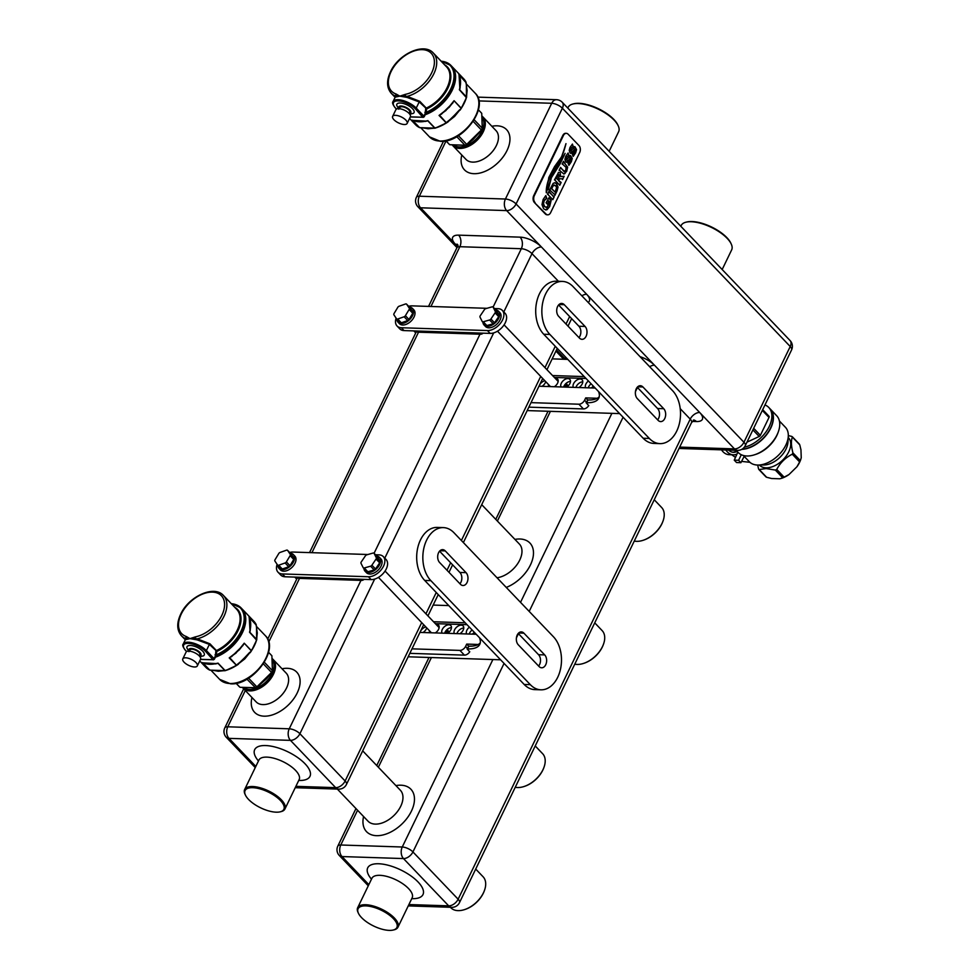 <?xml version="1.0" encoding="UTF-8"?>
<svg xmlns="http://www.w3.org/2000/svg" width="979" height="979" viewBox="0 0 979 979"><rect width="100%" height="100%" fill="white"/><g stroke="black" fill="none" stroke-linecap="round" stroke-linejoin="round"><path stroke-width="1.47" d="M243.869 687.76A19.959 12.323 -43.7 0 0 272.358 673.809A19.959 12.323 -43.7 0 0 272.456 660.005M272.309 658.708A20.792 12.837 136.3 0 1 273.092 659.43A20.792 12.837 136.3 0 1 273.435 674.298A20.792 12.837 136.3 0 1 258.407 688.935A20.792 12.837 136.3 0 1 243.037 688.164A20.792 12.837 136.3 0 1 242.535 687.601M245.411 795.058L244.995 794.189A22.37 9.105 25.8 0 1 244.652 789.515A22.37 9.105 25.8 0 1 252.631 786.529A22.37 9.105 25.8 0 1 281.34 799.794A22.37 9.105 25.8 0 1 284.938 808.984A22.37 9.105 25.8 0 1 281.059 811.628L280.129 811.848A21.538 8.774 -154.2 0 0 280.386 800.455A21.538 8.774 -154.2 0 0 255.849 787.985A21.538 8.774 -154.2 0 0 245.411 795.058A21.538 8.774 -154.2 0 0 248.544 799.415A21.538 8.774 -154.2 0 0 280.129 811.848M358.424 913.272L358.02 912.391A22.37 9.105 25.8 0 1 357.678 907.717A22.37 9.105 25.8 0 1 373.342 906.028A22.37 9.105 25.8 0 1 394.353 917.996A22.37 9.105 25.8 0 1 397.963 927.186A22.37 9.105 25.8 0 1 394.084 929.83L393.142 930.05A21.538 8.774 -154.2 0 0 393.411 918.657A21.538 8.774 -154.2 0 0 368.875 906.187A21.538 8.774 -154.2 0 0 358.424 913.272A21.538 8.774 -154.2 0 0 361.569 917.617A21.538 8.774 -154.2 0 0 393.142 930.05M634.27 541.069A22.37 13.816 -43.7 0 0 642.934 540.359A22.37 13.816 -43.7 0 0 661.988 523.484A22.37 13.816 -43.7 0 0 662.967 521.195A22.37 13.816 -43.7 0 0 661.62 507.477L654.241 499.755M662.856 521.464A21.538 13.302 136.3 0 1 662.759 521.734A21.538 13.302 136.3 0 1 661.828 523.936A21.538 13.302 136.3 0 1 643.472 540.175A21.538 13.302 136.3 0 1 643.203 540.261M547.432 214.793A4.993 3.353 -88.1 0 1 547.126 214.805A4.993 3.353 -88.1 0 1 545.303 213.924L534.448 202.58A4.993 3.353 -88.1 0 1 533.726 195.629L562.815 135.457A4.993 3.353 -88.1 0 1 565.691 133.303A4.993 3.353 -88.1 0 1 565.997 133.328M535.072 202.592A4.993 3.353 -88.1 0 1 534.338 195.653L563.439 135.469A4.993 3.353 -88.1 0 1 566.303 133.328A4.993 3.353 -88.1 0 1 568.126 134.209L578.981 145.553A4.993 3.353 -88.1 0 1 579.703 152.491L550.614 212.676A4.993 3.353 -88.1 0 1 547.738 214.829A4.993 3.353 -88.1 0 1 545.915 213.948L534.448 202.58M573.339 146.201L570.99 148.404L570.684 151.072L574.857 146.654L576.558 149.542L575.64 152.822L573.192 156.42L572.299 154.266L574.673 151.843L575.04 149.089L571.675 153.165L569.998 152.859L569.215 150.362L570.023 147.413L572.434 144.072L573.058 146.214M573.192 146.299L570.745 148.404L570.439 151.06L571.185 151.047M574.073 146.887L574.832 146.654M575.04 149.089L570.573 153.336M571.43 153.165L570.818 153.336M569.019 155.123L566.67 157.325L566.364 159.993L570.549 155.575L572.238 158.463L571.32 161.743L568.872 165.341L567.991 163.187L570.365 160.764L570.72 158.011L567.367 162.086L565.678 161.78L564.907 159.283L565.715 156.334L568.114 152.993L568.75 155.135M568.872 155.22L566.425 157.325L566.119 159.993L566.865 159.969M569.754 155.808L570.524 155.575M570.72 158.011L566.266 162.257M567.122 162.086L566.511 162.257M554.603 194.491L549.623 189.963L553.221 183.281L555.142 182.755L556.586 183.722L558.042 187.05L557.112 190.795L554.86 195.445L554.603 194.491M550.32 190.012L549.513 190.097M554.677 182.681L556.341 183.709L557.797 187.05L554.775 195.115M548.791 177.48L554.567 166.589L560.686 158.072C562.35 155.82 564.124 151.011 565.984 143.632L561.163 158.72L549.782 176.673C547.298 183.538 546.221 188.898 546.563 192.753L548.791 177.48M550.785 177.505L565.116 153.348L560.061 163.958L551.41 177.676L548.216 189.816L550.785 177.505M548.766 200.903L547.567 204.33L546.074 202.775L548.938 197.77L551.201 200.132L549.66 206.557L547.102 209.641L545.805 209.934L543.626 208.796L541.999 204.587L543.125 199.496L545.805 195.592L546.796 198.321L544.189 200.671L543.529 203.767L544.667 206.642L546.833 207.254L549.317 203.497L549.635 201.809L548.766 200.903L547.396 204.158M549.035 198.419L550.785 200.242M546.343 198.284L543.945 200.658L543.284 203.754L544.422 206.642L546.588 207.242M545.976 207.377L546.833 207.254M549.207 192.312L554.187 196.828L552.829 199.643L547.591 194.16L548.95 191.358L553.698 196.914M548.289 194.209L547.481 194.295M558.776 180.65L561.151 182.437L559.792 185.251L554.555 179.769L558.581 172.414L560.208 172.818L560.637 176.624L564.149 176.22L562.546 179.561L562.387 178.827L559.694 178.753L558.532 180.638L560.441 182.522M555.252 179.818L554.444 179.903M558.581 172.414L560.208 172.818L560.637 176.624M562.387 178.827L559.45 178.741L558.532 180.638M563.769 162.208L567.661 167.128L566.694 171.301L563.831 173.968L559.193 170.175L560.551 167.372L564.051 171.545L565.752 170.187L566.07 167.385L562.227 163.897L563.512 161.254L567.416 167.115L566.449 171.301L564.797 173.675L563.586 173.956M564.797 173.675L563.831 173.968M559.89 170.224L559.082 170.309M560.637 167.996L564.638 171.545M562.925 163.934L562.117 164.019M482.145 116.232A20.792 12.837 136.3 0 1 482.916 116.942A20.792 12.837 136.3 0 1 483.259 131.81A20.792 12.837 136.3 0 1 468.243 146.458A20.792 12.837 136.3 0 1 452.861 145.687A20.792 12.837 136.3 0 1 452.371 145.112M453.705 145.271A19.959 12.323 -43.7 0 0 482.194 131.321A19.959 12.323 -43.7 0 0 482.292 117.529M722.172 269.531L731.668 249.865A28.024 11.405 -154.2 0 0 731.24 244.016A28.024 11.405 -154.2 0 0 727.152 238.35A28.024 11.405 -154.2 0 0 686.071 222.172A28.024 11.405 -154.2 0 0 681.2 225.476L680.821 226.284M686.071 222.172L687.001 221.952A27.192 11.075 25.8 0 1 726.871 237.64A27.192 11.075 25.8 0 1 730.836 243.135L731.24 244.016M609.146 151.329L618.655 131.663A28.024 11.405 -154.2 0 0 618.214 125.814A28.024 11.405 -154.2 0 0 614.139 120.148A28.024 11.405 -154.2 0 0 573.045 103.97A28.024 11.405 -154.2 0 0 568.187 107.274L567.796 108.082M573.045 103.97L573.975 103.75A27.192 11.075 25.8 0 1 613.845 119.438A27.192 11.075 25.8 0 1 617.81 124.933L618.214 125.814M561.163 158.72L549.537 176.673C547.053 183.538 545.976 188.898 546.319 192.741M565.421 145.761L560.918 158.708M564.161 155.465L551.165 177.676L548.228 188.029M550.957 200.132L549.415 206.545L545.682 209.934M545.646 195.812L546.502 198.345M554.187 196.828L552.743 199.3M548.84 191.48L548.962 192.3M555.044 192.104L551.715 188.604L553.38 185.472L555.656 185.655L556.586 187.613L555.044 192.104L551.471 188.604L553.135 185.459L554.298 184.97M564.149 176.22L562.448 179.23M558.336 172.402L559.951 172.806M560.894 182.424L559.707 184.909M557.773 175.547L558.679 174.592L559.584 175.743L557.822 179.659L556.39 178.411L557.773 175.547L559.29 174.776M557.822 179.659L556.39 178.411M556.635 178.411L558.018 175.559M563.635 161.388L563.525 162.196M570.304 155.563L571.993 158.451L568.762 165.206M570.476 157.998L569.839 158.096L570.476 157.998M568.126 153.189L568.775 155.11M574.612 146.642L576.301 149.53L573.07 156.285M574.795 149.077L574.147 149.175L574.795 149.077M572.434 144.268L573.082 146.189M574.759 664.166A22.37 13.816 -43.7 0 0 583.423 663.456A22.37 13.816 -43.7 0 0 602.477 646.581A22.37 13.816 -43.7 0 0 603.456 644.292A22.37 13.816 -43.7 0 0 602.109 630.574L594.73 622.852M603.345 644.574A21.538 13.302 136.3 0 1 603.26 644.831A21.538 13.302 136.3 0 1 602.318 647.033A21.538 13.302 136.3 0 1 583.961 663.272A21.538 13.302 136.3 0 1 583.692 663.358M515.248 787.263A22.37 13.816 -43.7 0 0 523.912 786.553A22.37 13.816 -43.7 0 0 542.978 769.678A22.37 13.816 -43.7 0 0 543.945 767.401A22.37 13.816 -43.7 0 0 542.599 753.671L535.219 745.949M543.847 767.671A21.538 13.302 136.3 0 1 543.749 767.94A21.538 13.302 136.3 0 1 542.807 770.13A21.538 13.302 136.3 0 1 524.463 786.382A21.538 13.302 136.3 0 1 524.193 786.467M450.364 907.276L450.756 907.692A22.37 13.816 -43.7 0 0 464.401 909.65A22.37 13.816 -43.7 0 0 483.467 892.775A22.37 13.816 -43.7 0 0 484.434 890.498A22.37 13.816 -43.7 0 0 483.1 876.78L475.708 869.058M484.336 890.768A21.538 13.302 136.3 0 1 484.238 891.037A21.538 13.302 136.3 0 1 483.296 893.227A21.538 13.302 136.3 0 1 464.952 909.479A21.538 13.302 136.3 0 1 464.682 909.564M409.246 309.291A1.664 1.028 -43.7 0 0 409.283 308.189L406.628 304.2A1.664 1.028 -43.7 0 0 406.554 304.114A1.664 1.028 -43.7 0 0 405.49 303.992L399.077 306.243A1.664 1.028 -43.7 0 0 397.804 307.308L394.047 313.549A1.664 1.028 -43.7 0 0 393.913 314.834L396.568 318.811A1.664 1.028 -43.7 0 0 396.63 318.897A1.664 1.028 -43.7 0 0 397.694 319.032L404.119 316.768A1.664 1.028 -43.7 0 0 405.392 315.703L409.149 309.462A1.664 1.028 -43.7 0 0 409.246 309.291M396.715 318.97L400.178 322.593A1.664 1.028 -43.7 0 0 400.252 322.678A1.664 1.028 -43.7 0 0 401.317 322.813L407.729 320.549A1.664 1.028 -43.7 0 0 409.002 319.497L412.759 313.256A1.664 1.028 -43.7 0 0 412.857 313.072A1.664 1.028 -43.7 0 0 412.905 311.971L410.25 307.993A1.664 1.028 -43.7 0 0 410.177 307.895A1.664 1.028 -43.7 0 0 410.091 307.822M495.239 312.582A1.664 1.028 -43.7 0 0 495.325 311.542L493.147 307.186A1.664 1.028 -43.7 0 0 493.037 307.027A1.664 1.028 -43.7 0 0 492.082 306.868L485.731 308.642A1.664 1.028 -43.7 0 0 484.421 309.633L480.261 315.776A1.664 1.028 -43.7 0 0 480.004 317.086L482.194 321.455A1.664 1.028 -43.7 0 0 482.304 321.614A1.664 1.028 -43.7 0 0 483.259 321.773L489.598 319.986A1.664 1.028 -43.7 0 0 490.92 319.007L495.08 312.864A1.664 1.028 -43.7 0 0 495.239 312.582M482.451 321.724L485.804 325.236A1.664 1.028 -43.7 0 0 485.914 325.395A1.664 1.028 -43.7 0 0 486.869 325.554L493.22 323.78A1.664 1.028 -43.7 0 0 494.53 322.789L498.69 316.645A1.664 1.028 -43.7 0 0 498.862 316.364A1.664 1.028 -43.7 0 0 498.947 315.324L496.757 310.967A1.664 1.028 -43.7 0 0 496.647 310.808A1.664 1.028 -43.7 0 0 496.5 310.686M495.815 309.939A9.986 6.168 136.3 0 1 498.495 311.2A9.986 6.168 136.3 0 1 498.666 318.346A9.986 6.168 136.3 0 1 491.446 325.371A9.986 6.168 136.3 0 1 484.067 325.004A9.986 6.168 136.3 0 1 482.928 322.262M484.067 325.004L485.523 326.509A9.986 6.168 -43.7 0 0 492.902 326.876A9.986 6.168 -43.7 0 0 500.11 319.852A9.986 6.168 -43.7 0 0 499.939 312.717L498.495 311.2M409.406 307.1A9.986 6.168 136.3 0 1 412.428 308.397A9.986 6.168 136.3 0 1 412.587 315.532A9.986 6.168 136.3 0 1 405.379 322.556A9.986 6.168 136.3 0 1 398 322.189A9.986 6.168 136.3 0 1 396.838 319.117M398 322.189L399.444 323.706A9.986 6.168 -43.7 0 0 406.823 324.073A9.986 6.168 -43.7 0 0 414.031 317.049A9.986 6.168 -43.7 0 0 413.872 309.902L412.428 308.397M494.493 308.556L498.017 308.666A13.302 8.211 136.3 0 1 502.349 310.416A13.302 8.211 136.3 0 1 502.57 319.937A13.302 8.211 136.3 0 1 487.444 330.559L401.366 327.745A13.302 8.211 136.3 0 1 397.046 325.995A13.302 8.211 136.3 0 1 396.128 318.163M502.349 310.416L505.066 313.256A13.302 8.211 136.3 0 1 505.274 322.776A13.302 8.211 136.3 0 1 490.149 333.398L404.082 330.584A13.302 8.211 136.3 0 1 399.75 328.834L397.046 325.995M408.647 306.305A13.302 8.211 136.3 0 1 411.951 305.864L486.93 308.312M483.136 333.166A3.329 2.056 136.3 0 1 480.616 334.218L417.898 332.175A3.329 2.056 136.3 0 1 416.821 331.734L416.099 330.975M588.416 380.978A5.825 3.598 -43.7 0 0 585.895 384.037A5.825 3.598 -43.7 0 0 585.662 387.757M591.12 383.805A5.825 3.598 -43.7 0 0 588.612 386.876A5.825 3.598 -43.7 0 0 588.232 387.831M578.895 387.537A5.825 3.598 -43.7 0 0 582.211 383.915A5.825 3.598 -43.7 0 0 582.113 379.754A5.825 3.598 -43.7 0 0 577.806 379.534A5.825 3.598 -43.7 0 0 573.596 383.633A5.825 3.598 -43.7 0 0 573.364 387.354M582.786 381.822A5.825 3.598 -43.7 0 0 576.313 386.472A5.825 3.598 -43.7 0 0 575.933 387.439M566.596 387.133A5.825 3.598 -43.7 0 0 569.913 383.511A5.825 3.598 -43.7 0 0 569.815 379.35A5.825 3.598 -43.7 0 0 565.507 379.13A5.825 3.598 -43.7 0 0 561.297 383.23A5.825 3.598 -43.7 0 0 561.065 386.95M570.488 381.418A5.825 3.598 -43.7 0 0 564.014 386.069A5.825 3.598 -43.7 0 0 563.635 387.035M554.31 386.729A5.825 3.598 -43.7 0 0 557.614 383.107A5.825 3.598 -43.7 0 0 557.516 378.946A5.825 3.598 -43.7 0 0 555.081 378.2M542.011 386.326A5.825 3.598 -43.7 0 0 545.315 382.716A5.825 3.598 -43.7 0 0 545.719 381.651M544.85 380.745A5.825 3.598 -43.7 0 0 539.429 385.261A5.825 3.598 -43.7 0 0 539.05 386.228M657.631 419.844A7.073 4.76 91.9 0 0 658.61 418.339A7.073 4.76 91.9 0 0 657.57 408.512L637.243 387.256M658.096 420.334A7.073 4.76 91.9 0 0 660.678 421.594A7.073 4.76 91.9 0 0 664.753 418.547A7.073 4.76 91.9 0 0 663.725 408.708L642.922 386.962A7.073 4.76 91.9 0 0 640.352 385.714A7.073 4.76 91.9 0 0 635.628 390.597A7.073 4.76 91.9 0 0 637.305 398.588L658.096 420.334M578.968 337.584A7.073 4.76 91.9 0 0 579.947 336.078A7.073 4.76 91.9 0 0 578.907 326.24L558.581 304.983M579.433 338.073A7.073 4.76 91.9 0 0 582.015 339.321A7.073 4.76 91.9 0 0 586.091 336.274A7.073 4.76 91.9 0 0 585.063 326.448L564.259 304.689A7.073 4.76 91.9 0 0 561.677 303.441A7.073 4.76 91.9 0 0 556.965 308.324A7.073 4.76 91.9 0 0 558.642 316.315L579.433 338.073M676.734 431.078A29.113 19.592 91.9 0 0 672.487 390.584L573.021 286.566A29.113 19.592 91.9 0 0 562.399 281.414A29.113 19.592 91.9 0 0 542.966 301.532A29.113 19.592 91.9 0 0 549.88 334.439L649.334 438.457A29.113 19.592 91.9 0 0 659.956 443.622A29.113 19.592 91.9 0 0 676.734 431.078M599.27 396.691A34.326 13.975 25.8 0 1 587.877 399.983L586.103 402.712L588.734 405.636M527.179 410.58L619.609 413.603M598.512 391.527A34.326 13.975 25.8 0 1 598.793 398.147A34.326 13.975 25.8 0 1 586.556 402.724L586.103 402.712M562.399 281.414L556.256 281.218A29.113 19.592 91.9 0 0 536.822 301.336A29.113 19.592 91.9 0 0 543.737 334.243L643.191 438.262A29.113 19.592 91.9 0 0 653.813 443.414L659.956 443.622M548.473 384.527A5.825 3.598 -43.7 0 0 548.766 386.546M591.194 387.929A5.825 3.598 -43.7 0 0 593.323 386.105M586.029 378.481L554.359 377.453M587.437 399.97L591.243 399.909M531.022 402.638L578.919 404.205A4.993 3.084 -43.7 0 0 584.585 400.227L585.711 397.902L587.522 399.787M528.844 407.154L583.435 408.928A4.993 3.084 -43.7 0 0 588.795 405.526M567.771 359.379L552.18 358.877M585.711 397.902L597.288 398.269M584.23 376.597L552.548 375.557M538.952 386.228L595.195 388.063M565.446 384.013A9.986 6.168 136.3 0 1 564.54 387.06M566.841 384.257A1.664 1.028 136.3 0 1 567 384.38A1.664 1.028 136.3 0 1 567.11 384.539L567.906 386.142M290.225 555.485A1.664 1.028 -43.7 0 0 290.273 554.383L287.606 550.406A1.664 1.028 -43.7 0 0 287.545 550.32A1.664 1.028 -43.7 0 0 286.48 550.186L280.055 552.45A1.664 1.028 -43.7 0 0 278.782 553.502L275.026 559.743A1.664 1.028 -43.7 0 0 274.891 561.028L277.546 565.005A1.664 1.028 -43.7 0 0 277.62 565.103A1.664 1.028 -43.7 0 0 278.685 565.226L285.097 562.974A1.664 1.028 -43.7 0 0 286.37 561.909L290.127 555.668A1.664 1.028 -43.7 0 0 290.225 555.485M277.706 565.177L281.169 568.799A1.664 1.028 -43.7 0 0 281.23 568.885A1.664 1.028 -43.7 0 0 282.295 569.007L288.719 566.755A1.664 1.028 -43.7 0 0 289.992 565.691L293.749 559.45A1.664 1.028 -43.7 0 0 293.847 559.278A1.664 1.028 -43.7 0 0 293.884 558.165L291.228 554.187A1.664 1.028 -43.7 0 0 291.155 554.102A1.664 1.028 -43.7 0 0 291.069 554.028M376.23 558.776A1.664 1.028 -43.7 0 0 376.315 557.749L374.125 553.38A1.664 1.028 -43.7 0 0 374.015 553.221A1.664 1.028 -43.7 0 0 373.06 553.062L366.709 554.848A1.664 1.028 -43.7 0 0 365.4 555.839L361.239 561.983A1.664 1.028 -43.7 0 0 360.994 563.292L363.172 567.649A1.664 1.028 -43.7 0 0 363.282 567.808A1.664 1.028 -43.7 0 0 364.237 567.967L370.588 566.192A1.664 1.028 -43.7 0 0 371.898 565.201L376.058 559.058A1.664 1.028 -43.7 0 0 376.23 558.776M363.442 567.93L366.795 571.43A1.664 1.028 -43.7 0 0 366.905 571.589A1.664 1.028 -43.7 0 0 367.859 571.76L374.198 569.974A1.664 1.028 -43.7 0 0 375.52 568.983L379.681 562.839A1.664 1.028 -43.7 0 0 379.84 562.558A1.664 1.028 -43.7 0 0 379.925 561.53L377.747 557.161A1.664 1.028 -43.7 0 0 377.637 557.002A1.664 1.028 -43.7 0 0 377.478 556.892M376.805 556.133A9.986 6.168 136.3 0 1 379.485 557.406A9.986 6.168 136.3 0 1 379.644 564.54A9.986 6.168 136.3 0 1 372.436 571.565A9.986 6.168 136.3 0 1 365.057 571.198A9.986 6.168 136.3 0 1 363.907 568.456M365.057 571.198L366.501 572.715A9.986 6.168 -43.7 0 0 373.88 573.082A9.986 6.168 -43.7 0 0 381.088 566.058A9.986 6.168 -43.7 0 0 380.929 558.911L379.485 557.406M290.384 553.294A9.986 6.168 136.3 0 1 293.406 554.591A9.986 6.168 136.3 0 1 293.578 561.726A9.986 6.168 136.3 0 1 286.357 568.762A9.986 6.168 136.3 0 1 278.978 568.383A9.986 6.168 136.3 0 1 277.816 565.311M278.978 568.383L280.435 569.9A9.986 6.168 -43.7 0 0 287.814 570.267A9.986 6.168 -43.7 0 0 295.022 563.243A9.986 6.168 -43.7 0 0 294.85 556.109L293.406 554.591M375.483 554.75L379.008 554.873A13.302 8.211 136.3 0 1 383.327 556.623A13.302 8.211 136.3 0 1 383.548 566.131A13.302 8.211 136.3 0 1 368.422 576.753L282.356 573.951A13.302 8.211 136.3 0 1 278.024 572.201A13.302 8.211 136.3 0 1 277.118 564.357M383.327 556.623L386.044 559.45A13.302 8.211 136.3 0 1 386.264 568.97A13.302 8.211 136.3 0 1 371.139 579.592L285.06 576.778A13.302 8.211 136.3 0 1 280.74 575.04L278.024 572.201M289.625 552.499A13.302 8.211 136.3 0 1 292.929 552.058L367.908 554.506M364.115 579.36A3.329 2.056 136.3 0 1 361.594 580.412L298.889 578.369A3.329 2.056 136.3 0 1 297.8 577.928L297.078 577.169M469.394 627.172A5.825 3.598 -43.7 0 0 466.873 630.231A5.825 3.598 -43.7 0 0 466.64 633.951M472.111 630.011A5.825 3.598 -43.7 0 0 469.59 633.07A5.825 3.598 -43.7 0 0 469.21 634.037M459.873 633.731A5.825 3.598 -43.7 0 0 463.189 630.109A5.825 3.598 -43.7 0 0 463.091 625.948A5.825 3.598 -43.7 0 0 458.784 625.728A5.825 3.598 -43.7 0 0 454.586 629.827A5.825 3.598 -43.7 0 0 454.342 633.548M463.765 628.016A5.825 3.598 -43.7 0 0 457.291 632.667A5.825 3.598 -43.7 0 0 456.912 633.633M447.587 633.327A5.825 3.598 -43.7 0 0 450.891 629.717A5.825 3.598 -43.7 0 0 450.793 625.544A5.825 3.598 -43.7 0 0 446.497 625.336A5.825 3.598 -43.7 0 0 442.288 629.436A5.825 3.598 -43.7 0 0 442.055 633.144M451.466 627.625A5.825 3.598 -43.7 0 0 445.004 632.263A5.825 3.598 -43.7 0 0 444.625 633.229M435.288 632.923A5.825 3.598 -43.7 0 0 438.592 629.313A5.825 3.598 -43.7 0 0 438.506 625.153A5.825 3.598 -43.7 0 0 436.059 624.406M422.989 632.532A5.825 3.598 -43.7 0 0 426.306 628.91A5.825 3.598 -43.7 0 0 426.709 627.857M425.841 626.939A5.825 3.598 -43.7 0 0 420.407 631.467A5.825 3.598 -43.7 0 0 420.028 632.434M538.621 666.05A7.073 4.76 91.9 0 0 539.588 664.545A7.073 4.76 91.9 0 0 538.56 654.706L518.234 633.45M539.086 666.54A7.073 4.76 91.9 0 0 541.668 667.788A7.073 4.76 91.9 0 0 545.731 664.741A7.073 4.76 91.9 0 0 544.703 654.914L523.912 633.168A7.073 4.76 91.9 0 0 521.33 631.908A7.073 4.76 91.9 0 0 516.606 636.791A7.073 4.76 91.9 0 0 518.283 644.794L539.086 666.54M459.946 583.778A7.073 4.76 91.9 0 0 460.925 582.272A7.073 4.76 91.9 0 0 459.897 572.446L439.559 551.177M460.424 584.267A7.073 4.76 91.9 0 0 462.994 585.515A7.073 4.76 91.9 0 0 467.069 582.468A7.073 4.76 91.9 0 0 466.041 572.642L445.249 550.896A7.073 4.76 91.9 0 0 442.667 549.635A7.073 4.76 91.9 0 0 437.943 554.53A7.073 4.76 91.9 0 0 439.62 562.521L460.424 584.267M557.712 677.272A29.113 19.592 91.9 0 0 553.465 636.791L453.999 532.772A29.113 19.592 91.9 0 0 443.389 527.608A29.113 19.592 91.9 0 0 423.956 547.738A29.113 19.592 91.9 0 0 430.858 580.645L530.324 684.664A29.113 19.592 91.9 0 0 540.946 689.816A29.113 19.592 91.9 0 0 557.712 677.272M480.248 642.885A34.326 13.975 25.8 0 1 468.855 646.189L467.081 648.906L469.712 651.83M408.157 656.787L500.599 659.797M479.49 637.733A34.326 13.975 25.8 0 1 479.771 644.341A34.326 13.975 25.8 0 1 467.534 648.918L467.081 648.906M443.389 527.608L437.234 527.412A29.113 19.592 91.9 0 0 417.8 547.53A29.113 19.592 91.9 0 0 424.715 580.437L524.181 684.456A29.113 19.592 91.9 0 0 534.791 689.62L540.946 689.816M429.451 630.721A5.825 3.598 -43.7 0 0 429.757 632.752M472.172 634.135A5.825 3.598 -43.7 0 0 474.301 632.299M467.02 624.675L435.337 623.647M468.415 646.164L472.221 646.103M412 648.844L459.897 650.399A4.993 3.084 -43.7 0 0 465.576 646.421L466.702 644.096L468.5 645.981M409.822 653.348L464.425 655.135A4.993 3.084 -43.7 0 0 469.773 651.72M448.749 605.585L433.159 605.071M466.702 644.096L478.266 644.476M465.209 622.791L433.538 621.751M419.942 632.422L476.173 634.257M446.424 630.207A9.986 6.168 136.3 0 1 445.531 633.266M447.819 630.464A1.664 1.028 136.3 0 1 447.978 630.574A1.664 1.028 136.3 0 1 448.088 630.733L448.896 632.336M434.04 128.09L435.398 128.016A32.723 20.204 136.3 0 0 446.302 122.962M454.109 145.32A19.788 12.225 -43.7 0 0 459.396 146.923A19.788 12.225 -43.7 0 0 465.025 146.055A19.788 12.225 -43.7 0 0 482.757 129.118A19.788 12.225 -43.7 0 0 482.329 117.908M395.235 107.714L395.332 108.008C392.75 104.618 391.992 102.489 393.044 101.596A14.134 5.752 25.8 0 1 402.944 100.531A14.134 5.752 25.8 0 1 416.222 108.094L419.208 101.914L407.007 97.398L399.811 96.15L405.649 96.211A1.664 0.93 -101.5 0 1 405.404 94.339A27.449 16.949 -43.7 0 0 431.666 72.874A27.449 16.949 -43.7 0 0 422.292 49.648A27.449 16.949 -43.7 0 0 391.098 71.553A27.449 16.949 -43.7 0 0 396.128 94.033L399.811 96.15L395.222 97.154M405.453 97.092L405.649 96.211L407.117 96.358L419.807 101.326L426.269 108.094A29.113 17.977 -43.7 0 0 446.571 66.89L433.33 53.037A29.113 17.977 136.3 0 1 433.807 73.866A29.113 17.977 136.3 0 1 407.117 96.358L407.007 97.398M398.759 109.207L396.691 105.316A9.57 3.892 25.8 0 1 402.43 103.284A9.57 3.892 25.8 0 1 412.514 108.669A9.57 3.892 25.8 0 1 413.322 113.356L409.748 114.2M405.857 120.111A8.065 3.28 -154.2 0 0 398.282 115.791A8.065 3.28 -154.2 0 0 392.628 116.403A8.065 3.28 -154.2 0 0 393.925 119.719A8.065 3.28 -154.2 0 0 401.512 124.039A8.065 3.28 -154.2 0 0 407.154 123.427A8.065 3.28 -154.2 0 0 405.857 120.111M392.628 116.403L395.871 109.709A8.065 3.28 25.8 0 1 401.512 109.11A8.065 3.28 25.8 0 1 409.087 113.417A8.065 3.28 25.8 0 1 410.397 116.734L407.154 123.427M399.322 108.681L399.909 107.457A5.409 2.203 25.8 0 1 403.703 107.041A5.409 2.203 25.8 0 1 408.781 109.929A5.409 2.203 25.8 0 1 409.65 112.157L409.051 113.38M425.18 114.751A33.262 20.547 -43.7 0 0 452.286 90.08A33.262 20.547 -43.7 0 0 451.747 66.291A33.262 20.547 -43.7 0 0 451.698 66.242M464.915 145.198L464.952 145.21A22.456 13.865 -43.7 0 0 466.702 144.39L481.423 129.95A22.456 13.865 -43.7 0 0 482.255 128.237L481.729 113.307L482.341 128.714A22.138 13.669 136.3 0 1 481.607 130.231L473.028 139.605L466.959 144.598A22.138 13.669 136.3 0 1 465.404 145.32L449.704 144.708L464.915 145.198L456.777 136.693M422.426 127.698L428.068 128.787L434.566 128.102M425.241 114.616A33.262 20.547 -43.7 0 0 452.212 89.995A33.262 20.547 -43.7 0 0 451.662 66.205L451.038 65.544A33.262 20.547 136.3 0 1 451.576 89.334A33.262 20.547 136.3 0 1 426.354 113.283L425.278 113.442L425.021 114.702M423.65 121.543L427.86 120.637L434.896 128.004A33.262 20.547 -43.7 0 0 446.094 122.791L447.819 121.359L446.387 122.975A0.832 0.832 0 0 0 446.461 122.913L446.412 122.889M459.873 109.929L454.28 116.134L447.819 121.359M448.786 143.803A22.456 13.865 -43.7 0 0 449.031 144.072A22.456 13.865 -43.7 0 0 449.704 144.708L445.996 140.829M458.429 135.702L466.714 144.366M481.607 130.231L473.175 121.359M474.179 119.768L482.255 128.2M481.215 112.769A22.456 13.865 -43.7 0 1 481.484 113.038A22.456 13.865 -43.7 0 1 481.729 113.307L478.388 109.819M425.278 113.442L425.681 108.669L426.709 108.926L425.938 112.426A32.723 20.204 -43.7 0 0 452.861 83.509A32.723 20.204 -43.7 0 0 441.223 61.31M395.173 97.154L395.846 95.893A1.664 1.248 -71.4 0 1 396.128 94.033M446.069 110.419L439.057 115.436L447.403 108.926L454.072 100.702L461.109 108.069A33.262 20.547 -43.7 0 0 464.266 102.599A33.262 20.547 -43.7 0 0 466.42 97.092L467.142 90.472L466.457 86.14M439.608 115.277L446.461 122.913L454.586 116.452L459.787 110.027L447.954 121.616M482.708 129.216A19.458 12.017 136.3 0 1 482.671 129.326A19.458 12.017 136.3 0 1 465.245 145.993A19.458 12.017 136.3 0 1 465.135 146.03M395.944 96.786A0.832 0.746 62.6 0 0 395.846 95.893L399.811 96.15L405.404 94.339M395.443 97.019A0.832 0.808 66.2 0 0 395.222 95.966A29.113 17.977 136.3 0 1 391.245 93.274L395.112 97.313M424.862 112.34L426.354 113.283M460.142 87.535L459.689 89.823L466.445 96.884L467.142 90.472M466.359 86.079L466.469 96.297M466.09 83.582L465.882 81.869A33.262 20.547 -43.7 0 0 463.716 78.809L465.967 81.979A0.832 0.649 152.8 0 0 465.882 81.869L459.371 75.567M459.64 109.77L453.95 115.791M453.901 101.253L448.945 107.604M433.342 128.102L421.105 127.698L432.118 128.31M413.615 120.747L412.306 120.136A33.262 20.547 -43.7 0 0 427.86 120.637L425.4 121.457M409.565 118.447L415.622 124.786A33.262 20.547 -43.7 0 0 419.355 127.49L412.306 120.136L419.526 127.539L423.393 127.955M459.604 89.468A0.832 0.771 67.7 0 0 459.689 89.823L460.252 85.919M459.261 75.395L458.845 74.502A33.262 20.547 -43.7 0 1 459.371 89.738L466.396 97.619A32.723 20.204 136.3 0 1 461.268 108.29M441.296 114.286L452.885 102.917M412.771 120.393L413.517 120.662M426.795 121.151L412.734 120.368M433.685 128.249L435.068 128.176A0.832 0.832 0 0 0 435.092 128.176A0.832 0.612 -93.5 0 1 434.688 128.029L427.921 120.955A0.832 0.759 24.9 0 0 427.578 120.87M465.98 82.53L459.041 74.857L459.873 88.759M466.518 86.739L466.053 82.273A0.832 0.832 0 0 0 465.967 81.979A0.832 0.649 152.8 0 1 466.016 82.163M466.506 89.799L466.689 94.62M466.64 95.905L466.714 94.204M448.039 121.543L454.586 116.452M427.431 128.127L424.115 128.127M428.068 128.787L432.51 128.298M415.622 124.786L419.489 127.6A0.832 0.832 0 0 0 419.771 127.674L419.355 127.49A0.832 0.636 116.2 0 0 419.636 127.649M461.182 108.412L454.072 100.702A33.262 20.547 -43.7 0 1 439.057 115.436L446.387 122.975L435.251 128.151A0.832 0.832 0 0 1 435.092 128.176M224.203 670.566L225.562 670.493A32.723 20.204 136.3 0 0 236.465 665.451M244.273 687.796A19.788 12.225 -43.7 0 0 249.559 689.412A19.788 12.225 -43.7 0 0 255.189 688.543A19.788 12.225 -43.7 0 0 272.921 671.594A19.788 12.225 -43.7 0 0 272.492 660.397M185.398 650.203L185.496 650.484C182.914 647.095 182.155 644.965 183.208 644.084A14.134 5.752 25.8 0 1 193.108 643.019A14.134 5.752 25.8 0 1 206.385 650.582L209.371 644.39L197.171 639.887L189.975 638.626L195.812 638.7A1.664 0.93 -101.5 0 1 195.567 636.815A27.449 16.949 -43.7 0 0 221.841 615.35A27.449 16.949 -43.7 0 0 212.455 592.124A27.449 16.949 -43.7 0 0 181.262 614.029A27.449 16.949 -43.7 0 0 186.291 636.509L189.975 638.626L185.3 639.752L181.409 635.75A29.113 17.977 136.3 0 0 185.386 638.455L186.01 638.381A1.664 1.248 -71.4 0 1 186.291 636.509M195.616 639.581L195.812 638.7L197.281 638.834L209.971 643.815L216.432 650.57A29.113 17.977 -43.7 0 0 236.734 609.379L223.493 595.526A29.113 17.977 136.3 0 1 223.971 616.342A29.113 17.977 136.3 0 1 197.281 638.834L197.171 639.887M188.923 651.684L186.854 647.804A9.57 3.892 25.8 0 1 192.594 645.761A9.57 3.892 25.8 0 1 202.677 651.145A9.57 3.892 25.8 0 1 203.497 655.844L199.912 656.676M196.02 662.587A8.065 3.28 -154.2 0 0 188.445 658.28A8.065 3.28 -154.2 0 0 182.792 658.891A8.065 3.28 -154.2 0 0 184.089 662.208A8.065 3.28 -154.2 0 0 191.676 666.515A8.065 3.28 -154.2 0 0 197.317 665.904A8.065 3.28 -154.2 0 0 196.02 662.587M182.792 658.891L186.034 652.198A8.065 3.28 25.8 0 1 191.676 651.586A8.065 3.28 25.8 0 1 199.251 655.906A8.065 3.28 25.8 0 1 200.56 659.222L197.317 665.904M189.485 651.157L190.073 649.934A5.409 2.203 25.8 0 1 193.866 649.53A5.409 2.203 25.8 0 1 198.945 652.418A5.409 2.203 25.8 0 1 199.814 654.645L199.226 655.869M215.343 657.239A33.262 20.547 -43.7 0 0 242.449 632.556A33.262 20.547 -43.7 0 0 241.911 608.767A33.262 20.547 -43.7 0 0 241.862 608.73M271.562 672.451L271.587 672.438A22.456 13.865 -43.7 0 0 272.419 670.725L271.893 655.783L272.505 671.19A22.138 13.669 136.3 0 1 271.77 672.708L266.643 678.704L257.122 687.087A22.138 13.669 136.3 0 1 255.58 687.796L240.393 687.307L255.078 687.686A22.456 13.865 -43.7 0 0 256.865 686.879L271.562 672.451L263.339 663.848M212.602 670.187L218.231 671.276L224.742 670.578M215.404 657.105A33.262 20.547 -43.7 0 0 242.376 632.471A33.262 20.547 -43.7 0 0 241.825 608.681L241.201 608.02A33.262 20.547 136.3 0 1 241.74 631.822A33.262 20.547 136.3 0 1 216.518 655.759L215.441 655.918L215.184 657.178M213.814 664.031L218.023 663.126L225.06 670.48A33.262 20.547 -43.7 0 0 236.257 665.279L237.983 663.848L236.551 665.451A0.832 0.832 0 0 0 236.624 665.39L236.575 665.377M250.037 652.406L244.444 658.622L237.983 663.848M238.949 686.291A22.456 13.865 -43.7 0 0 239.194 686.56A22.456 13.865 -43.7 0 0 239.867 687.185L236.159 683.318M248.593 678.19L256.877 686.854M255.58 687.796L246.941 679.169M264.354 662.245L272.419 670.688M271.379 655.257A22.456 13.865 -43.7 0 1 271.648 655.514A22.456 13.865 -43.7 0 1 271.893 655.783L268.564 652.295M215.441 655.918L215.845 651.157L216.873 651.414L216.114 654.902A32.723 20.204 -43.7 0 0 243.025 625.985A32.723 20.204 -43.7 0 0 231.387 603.786M185.337 639.63L185.386 638.455A0.832 0.808 66.2 0 1 185.618 639.507M236.233 652.907L229.221 657.912L237.567 651.402L244.236 643.191L251.273 650.558A33.262 20.547 -43.7 0 0 254.43 645.075A33.262 20.547 -43.7 0 0 256.584 639.581L257.306 632.948L256.62 628.628M244.75 658.94L238.203 664.019L244.75 658.94L249.951 652.504L238.117 664.105M272.884 671.704A19.458 12.017 136.3 0 1 272.835 671.814A19.458 12.017 136.3 0 1 255.409 688.47A19.458 12.017 136.3 0 1 255.299 688.506M186.108 639.263A0.832 0.746 62.6 0 0 186.01 638.381L189.975 638.626L195.567 636.815M215.025 654.816L216.518 655.759M250.306 630.023L249.853 632.299L256.608 639.373L257.306 632.948M256.522 628.567L256.633 638.773M256.253 626.07L256.045 624.345A33.262 20.547 -43.7 0 0 253.879 621.286L256.131 624.467A0.832 0.649 152.8 0 0 256.045 624.345L249.535 618.043M249.804 652.259L244.114 658.267M244.065 643.741L239.109 650.093M223.506 670.578L211.268 670.187L222.282 670.799M203.779 663.236L202.482 662.612A33.262 20.547 -43.7 0 0 218.023 663.126L215.564 663.946M199.728 660.923L205.798 667.274A33.262 20.547 -43.7 0 0 209.518 669.979L202.482 662.612L209.69 670.015L211.268 670.187M249.767 631.957A0.832 0.771 67.7 0 0 249.853 632.299L250.416 628.408M249.425 617.884L249.009 616.978A33.262 20.547 -43.7 0 1 249.535 632.214L256.559 640.095A32.723 20.204 136.3 0 1 251.432 650.766M231.46 656.762L243.049 645.394M202.934 662.869L203.681 663.138M216.959 663.64L202.898 662.856M250.134 652.724A31.597 19.519 136.3 0 0 251.37 650.937L244.236 643.191A33.262 20.547 -43.7 0 1 229.221 657.912L236.551 665.451L225.415 670.627A0.832 0.832 0 0 1 225.256 670.664A0.832 0.832 0 0 0 225.256 670.664A0.832 0.612 -93.5 0 1 224.852 670.517L218.097 663.444A0.832 0.759 24.9 0 0 217.742 663.358M238.166 664.019L236.624 665.39L229.771 657.766M256.143 625.006L249.204 617.333L250.037 631.247M256.682 629.216L257.012 632.63L256.388 626.327L265.346 635.677C280.141 649.273 252.704 685.789 230.542 683.807L219.651 679.365A31.597 19.519 -43.7 0 0 229.93 683.513A31.597 19.519 -43.7 0 0 261.626 665.243A31.597 19.519 -43.7 0 0 265.346 635.677M256.669 632.287L256.853 637.096M256.608 639.373A0.832 0.624 3.2 0 1 256.743 639.74L256.877 636.68M217.595 670.603L214.279 670.603M218.231 671.276L222.674 670.786M205.798 667.274L209.653 670.077A0.832 0.832 0 0 0 209.934 670.162L209.518 669.979A0.832 0.636 116.2 0 0 209.812 670.125M256.18 624.639A0.832 0.649 152.8 0 0 256.131 624.467A0.832 0.832 0 0 1 256.217 624.749L256.388 626.327M249.951 652.455L251.37 650.937A0.832 0.832 0 0 0 251.432 650.864L256.706 639.936A0.832 0.832 0 0 0 256.743 639.74A0.832 0.624 3.2 0 1 256.718 639.862M721.523 449.851A16.631 11.197 91.9 0 0 723.004 451.735A16.631 11.197 91.9 0 0 729.074 454.672L733.381 454.819A16.631 11.197 -88.1 0 1 727.311 451.87A16.631 11.197 -88.1 0 1 725.818 449.985M728.56 450.071A14.134 9.521 91.9 0 0 733.467 452.322A14.134 9.521 91.9 0 0 737.114 451.38M736.979 454.06A16.631 11.197 -88.1 0 1 733.381 454.819M732.855 452.274A14.134 9.521 91.9 0 0 736.624 450.866M735.474 457.401L731.741 454.758M749.914 462.308L741.58 461.39M770.228 409.002A26.617 16.435 136.3 0 1 770.314 409.087L776.653 415.708A26.617 16.435 136.3 0 1 778.244 432.033L777.852 433.11A24.952 15.407 136.3 0 1 755.507 454.476L754.417 454.819A26.617 16.435 136.3 0 1 746.83 455.994A26.617 16.435 136.3 0 1 738.178 452.494L736.098 450.328M743.33 455.48L749.339 461.758A24.952 15.407 -43.7 0 0 757.452 465.037A24.952 15.407 -43.7 0 0 758.162 465.049A24.952 15.407 -43.7 0 0 788.291 436.242A24.952 15.407 -43.7 0 0 785.403 427.272L779.394 420.994M778.244 432.033A26.617 16.435 136.3 0 1 754.417 454.819M759.374 465.037L759.533 465.209A19.959 12.323 -43.7 0 0 766.031 467.827A19.959 12.323 -43.7 0 0 786.039 456.287A19.959 12.323 -43.7 0 0 788.389 437.613L788.23 437.442M757.697 465.037L758.529 468.843M759.263 469.553L766.092 468.549L775.344 470.079L782.735 477.813L779.871 478.792L771.648 478.523L766.655 477.287L759.263 469.553M758.162 465.049L763.877 464.988A19.959 12.323 -43.7 0 0 787.985 441.945L788.291 436.242M770.314 409.087A26.617 16.435 136.3 0 1 767.671 433.318A26.617 16.435 136.3 0 1 741.764 449.361M741.287 454.721L738.607 460.277L740.907 462.688L744.175 456.361M737.848 452.151L734.25 460.142L738.607 460.277M740.907 462.688L736.551 462.541L734.25 460.142M776.739 469.43C780.3 462.7 785.476 457.634 792.256 454.207L799.647 461.941L796.918 466.775L788.976 474.558L784.13 477.165L776.739 469.43L775.344 470.079M792.917 452.849C791.142 445.934 790.959 440.697 792.366 437.099L799.757 444.821L800.957 449.789L801.238 457.842L800.308 460.571L792.917 452.849L792.256 454.207M791.632 436.377L788.315 435.606M742.143 449.153A26.617 16.435 -43.7 0 0 767.695 432.84A26.617 16.435 -43.7 0 0 770.143 408.904L768.784 407.484A26.617 16.435 136.3 0 1 767.512 429.634A26.617 16.435 136.3 0 1 744.321 447.207M800.773 459.506L799.647 461.941M764.966 404.951A26.617 16.435 136.3 0 1 768.784 407.484M799.757 444.821L799.023 444.111M796.918 466.775A21.232 13.106 -43.7 0 0 800.528 460.154L800.736 459.592M781.279 478.413A21.232 13.106 -43.7 0 0 781.511 478.339A21.232 13.106 -43.7 0 0 788.976 474.558M782.735 477.813L784.13 477.165M765.921 476.565L766.655 477.287L765.921 476.565M752.9 429.903L759.19 436.475L746.989 442.153M762.323 410.434L769.017 417.433A1.664 1.028 -43.7 0 0 768.992 416.246A1.664 1.028 -43.7 0 0 768.98 416.222L762.69 409.663L768.992 416.246M769.017 417.433L760.377 435.312L753.683 428.312M759.19 436.475A1.664 1.028 -43.7 0 0 760.377 435.312M243.037 688.164L256.143 701.882A20.792 12.837 -43.7 0 0 262.91 704.599A20.792 12.837 -43.7 0 0 286.541 688.004A20.792 12.837 -43.7 0 0 286.198 673.136L273.092 659.43M282.025 668.779A29.113 17.977 136.3 0 1 287.263 668.302A29.113 17.977 136.3 0 1 297.212 692.936A29.113 17.977 136.3 0 1 264.122 716.175A29.113 17.977 136.3 0 1 251.97 697.513M493.098 307.1L521.317 248.715L459.849 246.708L430.944 306.488M418.522 332.187L311.934 552.682M299.501 578.393L268.76 641.991M245.288 690.525L227.764 726.797L289.233 728.804L360.982 580.4M374.076 553.294L479.991 334.194M374.663 579.091L299.904 733.724A8.321 5.14 -43.7 0 1 290.457 740.369A8.321 5.593 -88.1 0 1 289.233 728.804A8.321 3.39 25.8 0 1 299.904 733.724L345.122 781.009A8.321 5.14 136.3 0 1 335.662 787.654L290.457 740.369L228.976 738.362A8.321 5.593 -88.1 0 1 227.764 726.797A8.321 3.39 25.8 0 0 224.791 727.899A8.321 8.321 0 0 0 226.271 737.273A8.321 5.14 -43.7 0 0 228.976 738.362L255.813 766.435M258.456 760.964A30.692 12.494 25.8 0 1 266.496 745.594A30.692 12.494 25.8 0 1 305.007 763.742A30.692 12.494 25.8 0 1 298.742 780.447M295.878 786.345L335.662 787.654A8.321 5.593 -88.1 0 0 338.697 789.123A8.321 8.321 0 0 0 346.456 784.436L423.674 624.688M299.452 778.709L299.158 779.578A22.37 9.105 -154.2 0 0 295.548 770.387A22.37 9.105 -154.2 0 0 266.851 757.122A22.37 9.105 -154.2 0 0 258.872 760.108L244.652 789.515M346.456 784.436A8.321 3.39 25.8 0 0 345.122 781.009L421.692 622.607M425.938 613.821L436.242 592.503M447.011 570.243L450.634 562.754M461.39 540.494L540.714 376.413M544.96 367.614L555.264 346.297M566.021 324.037L569.643 316.547M558.422 281.279L531.989 253.647L503.806 311.946M493.685 332.897L384.796 558.14M521.317 248.715A8.321 3.39 25.8 0 1 531.989 253.647A8.321 5.14 -43.7 0 1 541.448 247.002A16.631 6.767 -154.2 0 0 520.106 237.151A8.321 5.593 91.9 0 1 521.317 248.715M588.159 302.401A16.631 6.767 -154.2 0 0 586.654 294.287A8.321 5.14 136.3 0 0 581.856 295.805M565.434 356.931A16.631 6.767 -154.2 0 0 566.119 359.33M456.973 247.601L417.862 206.691A8.321 5.14 -43.7 0 0 420.566 207.793L506.632 210.595L654.474 365.204A16.631 6.767 -154.2 0 0 640.058 356.674M556.488 349.944L565.446 359.305M693.952 420.138A8.321 5.593 91.9 0 1 696.424 421.545A16.631 6.767 -154.2 0 0 699.679 412.489L654.474 365.204A8.321 5.14 -43.7 0 0 649.664 366.721M357.58 810.245L340.778 844.999L402.259 847.006A8.321 3.39 25.8 0 1 412.93 851.938L458.135 899.211L690.219 419.122L680.209 408.659M637.464 387.476L635.432 391.661M623.072 417.225L529.198 611.41M518.442 633.67L516.422 637.855M504.063 663.419L412.93 851.938A8.321 5.14 -43.7 0 1 403.483 858.571L342.001 856.564L368.838 884.637M408.255 905.905L451.723 907.325A8.321 8.321 0 0 0 459.481 902.638A8.321 3.39 25.8 0 0 458.135 899.211A8.321 5.14 136.3 0 1 448.688 905.856L403.483 858.571A8.321 5.593 -88.1 0 1 402.259 847.006L492.878 659.552M520.534 602.342L611.899 413.346M514.942 539.405A30.692 18.944 136.3 0 1 519.935 539.001A30.692 18.944 136.3 0 1 532.515 559.498A30.692 18.944 136.3 0 1 506.265 587.424M395.92 785.599A30.692 18.944 136.3 0 1 400.913 785.207A30.692 18.944 136.3 0 1 411.4 811.175A30.692 18.944 136.3 0 1 376.511 835.674A30.692 18.944 136.3 0 1 363.576 816.523M550.418 411.339L497.381 521.048M431.396 657.545L378.371 767.242M337.339 789.074L368.018 821.173A22.37 13.816 -43.7 0 0 375.3 824.11A22.37 13.816 -43.7 0 0 400.729 806.255A22.37 13.816 -43.7 0 0 400.362 790.249L362.695 750.856M497.026 577.769A22.37 13.816 -43.7 0 0 519.751 560.049A22.37 13.816 -43.7 0 0 519.384 544.055L481.705 504.65M371.482 879.166A30.692 12.494 25.8 0 1 379.522 863.796A30.692 12.494 25.8 0 1 418.033 881.944A30.692 12.494 25.8 0 1 411.755 898.649M408.904 904.559L448.688 905.856A8.321 5.593 -88.1 0 0 451.723 907.325M412.477 896.911L412.171 897.78A22.37 9.105 -154.2 0 0 408.573 888.589A22.37 9.105 -154.2 0 0 387.562 876.621A22.37 9.105 -154.2 0 0 371.898 878.31L357.678 907.717M342.001 856.564A8.321 5.593 -88.1 0 1 340.778 844.999A8.321 3.39 25.8 0 0 337.816 846.101A8.321 8.321 0 0 0 339.297 855.475A8.321 5.14 -43.7 0 0 342.001 856.564M679.695 447.109L734.483 448.896L699.679 412.489A8.321 5.14 136.3 0 0 690.219 419.122A8.321 3.39 25.8 0 1 691.566 422.549L459.481 902.638M696.424 421.545L692.3 421.411M428.557 306.403L456.875 247.809A8.321 3.39 25.8 0 1 459.849 246.708A8.321 5.593 91.9 0 0 458.625 235.144A16.631 6.767 -154.2 0 0 455.37 244.199L420.566 207.793A8.321 5.593 -88.1 0 1 419.342 196.216L505.421 199.031A8.321 3.39 25.8 0 1 516.092 203.962L743.942 442.263A8.321 5.14 136.3 0 1 734.483 448.896A8.321 5.593 -88.1 0 0 737.517 450.364A8.321 8.321 0 0 0 745.276 445.678L791.57 349.931A8.321 8.321 0 0 0 790.09 340.57A8.321 5.14 136.3 0 1 790.224 346.517L562.374 108.216L516.092 203.962A8.321 5.14 -43.7 0 1 506.632 210.595A8.321 5.593 -88.1 0 1 505.421 199.031L551.703 103.284A8.321 3.39 25.8 0 1 562.374 108.216A8.321 5.14 -43.7 0 0 562.24 102.269A8.321 8.321 0 0 0 556.5 99.699A8.321 5.593 -88.1 0 0 551.703 103.284L478.878 100.91M458.625 235.144L520.106 237.151M457.352 244.713A8.321 5.14 -43.7 0 0 455.37 244.199L457.364 246.267M745.276 445.678A8.321 3.39 25.8 0 0 743.942 442.263L790.224 346.517A8.321 3.39 25.8 0 1 791.57 349.931M533.726 195.629L534.338 195.653M562.815 135.457L563.439 135.469M545.303 213.924L545.915 213.948M446.057 140.964L419.342 196.216A8.321 3.39 25.8 0 0 416.381 197.33A8.321 8.321 0 0 0 417.862 206.691M491.862 126.291A29.113 17.977 136.3 0 1 507.049 150.46A29.113 17.977 136.3 0 1 476.749 173.589A29.113 17.977 136.3 0 1 461.807 155.025M452.861 145.687L465.98 159.393A20.792 12.837 -43.7 0 0 481.35 160.164A20.792 12.837 -43.7 0 0 496.377 145.528A20.792 12.837 -43.7 0 0 496.035 130.66L482.916 116.942M409.283 308.189L412.905 311.971M495.325 311.542L498.947 315.324M487.444 330.559L490.149 333.398M401.366 327.745L404.082 330.584M480.616 334.218L479.49 333.044M417.898 332.175L416.785 331M495.08 312.864L498.69 316.645M493.147 307.186L496.757 310.967M483.259 321.773L486.869 325.554M489.598 319.986L493.22 323.78M490.92 319.007L494.53 322.789M406.628 304.2L410.25 307.993M397.694 319.032L401.317 322.813M404.119 316.768L407.729 320.549M405.392 315.703L409.002 319.497M409.149 309.462L412.759 313.256M587.877 399.983L586.556 402.724M649.334 438.457L643.191 438.262M549.88 334.439L543.737 334.243M585.063 326.448L578.907 326.24M564.259 304.689L559.021 304.518M663.725 408.708L657.57 408.512M642.922 386.962L637.684 386.791M586.397 402.1L584.585 400.227M583.435 408.928L578.919 404.205M567.208 386.717L565.324 384.759M566.082 387.109L564.993 385.971M290.273 554.383L293.884 558.165M376.315 557.749L379.925 561.53M368.422 576.753L371.139 579.592M282.356 573.951L285.06 576.778M361.594 580.412L360.468 579.238M298.889 578.369L297.763 577.194M376.058 559.058L379.681 562.839M374.125 553.38L377.747 557.161M364.237 567.967L367.859 571.76M370.588 566.192L374.198 569.974M371.898 565.201L375.52 568.983M287.606 550.406L291.228 554.187M278.685 565.226L282.295 569.007M285.097 562.974L288.719 566.755M286.37 561.909L289.992 565.691M290.127 555.668L293.749 559.45M468.855 646.189L467.534 648.918M530.324 684.664L524.181 684.456M430.858 580.645L424.715 580.437M466.041 572.642L459.897 572.446M445.249 550.896L440.012 550.724M544.703 654.914L538.56 654.706M523.912 633.168L518.674 632.997M467.375 648.306L465.576 646.421M464.425 655.135L459.897 650.399M448.186 632.911L446.314 630.953M447.06 633.315L445.971 632.177M421.362 127.845L420.028 127.588M475.17 93.201C489.977 106.797 462.541 143.313 440.379 141.319L429.487 136.876A31.597 19.519 -43.7 0 0 439.767 141.025A31.597 19.519 -43.7 0 0 471.462 122.754A31.597 19.519 -43.7 0 0 475.17 93.201L466.212 83.827M409.234 113.576A6.682 2.717 -154.2 0 0 409.724 109.966A6.682 2.717 -154.2 0 0 401.831 106.062A6.682 2.717 -154.2 0 0 399.065 108.657M441.15 61.224A33.262 20.547 136.3 0 1 451.038 65.544L441.027 61.102M410.336 116.844L422.806 117.247L415.28 108.755L416.222 108.094L423.907 116.134L425.241 113.393M444.576 64.81A29.651 18.307 136.3 0 1 448.81 86.079A29.651 18.307 136.3 0 1 426.709 108.926L419.208 101.914L419.807 101.326M461.207 108.461A31.597 19.519 136.3 0 1 459.971 110.235M448.247 121.739A31.597 19.519 136.3 0 1 445.849 123.305M415.28 108.755A13.302 5.421 -154.2 0 0 398.208 100.874A13.302 5.421 -154.2 0 0 395.602 108.118L396.507 109.061M422.965 116.795L423.907 116.134A1.664 0.673 25.8 0 1 424.176 116.819L425.4 114.274M396.397 109.122L395.602 108.118M422.806 117.247L410.274 116.978M213.557 670.431L210.191 670.077M199.398 656.052A6.682 2.717 -154.2 0 0 199.887 652.442A6.682 2.717 -154.2 0 0 191.994 648.539A6.682 2.717 -154.2 0 0 189.228 651.133M231.325 603.713A33.262 20.547 136.3 0 1 241.201 608.02L231.191 603.578M200.499 659.32L212.969 659.736L205.443 651.243L206.385 650.582L214.071 658.61L215.404 655.869M234.74 607.286A29.651 18.307 136.3 0 1 238.974 628.555A29.651 18.307 136.3 0 1 216.873 651.414L209.371 644.39L209.971 643.815M238.411 664.215A31.597 19.519 136.3 0 1 236.012 665.793M205.443 651.243A13.302 5.421 -154.2 0 0 188.372 643.35A13.302 5.421 -154.2 0 0 185.765 650.594L186.671 651.537M213.128 659.283L214.071 658.61A1.664 0.673 25.8 0 1 214.34 659.295L215.564 656.762M186.561 651.598L185.765 650.594M212.969 659.736L200.438 659.454M299.158 779.578L284.938 808.984M255.262 767.585L226.271 737.273M295.23 787.703L338.697 789.123M427.933 615.889L438.237 594.583M448.994 572.323L452.616 564.834M463.373 542.574L542.696 378.494M546.943 369.695L557.247 348.377M568.016 326.117L571.638 318.628M412.171 897.78L397.963 927.186M368.275 885.787L339.297 855.475M693.389 420.077L694.233 420.04L691.566 422.549M224.791 727.899L243.673 688.837M267.72 639.116L297.457 577.573M309.535 552.609L416.479 331.379M337.816 846.101L355.964 808.556M376.756 765.554L429.01 657.46M495.766 519.359L548.032 411.266M456.875 247.809L457.181 244.163L458.074 245.288M565.691 133.303L566.303 133.328M547.126 214.805L547.738 214.829M563.72 359.244L555.937 351.106M679.034 448.455L737.517 450.364M790.09 340.57L562.24 102.269M477.776 97.129L556.5 99.699M416.381 197.33L443.511 141.209M258.872 760.108L259.374 759.337M371.898 878.31L372.387 877.539M493.037 307.027L496.647 310.808M482.304 321.614L485.914 325.395M406.554 304.114L410.177 307.895M396.63 318.897L400.252 322.678M550.455 386.607L497.467 331.183M415.732 332.921L413.811 330.902M558.152 381.418L504.087 324.869M374.015 553.221L377.637 557.002M363.282 567.808L366.905 571.589M287.545 550.32L291.155 554.102M277.62 565.103L281.23 568.885M431.433 632.801L378.457 577.39M296.723 579.115L294.789 577.096M439.143 627.612L385.065 571.063M433.33 53.037C423.87 42.134 398.392 54.126 390.499 71.773C386.387 80.621 386.644 87.792 391.245 93.274M429.487 136.876L420.799 127.796M449.031 144.072L445.934 140.841M481.484 113.038L478.401 109.807M393.044 101.596L395.137 97.264M451.747 66.291L463.716 78.809M423.099 117.394L424.176 116.819M459.787 109.978L461.207 108.449A0.832 0.832 0 0 0 461.268 108.375L466.542 97.447A0.832 0.832 0 0 0 466.579 97.264L466.653 95.709M223.493 595.526C214.034 584.622 188.555 596.603 180.662 614.249C176.55 623.097 176.807 630.268 181.409 635.75M219.651 679.365L210.962 670.272M239.194 686.56L236.098 683.33M271.648 655.514L268.564 652.283M183.208 644.084L185.386 639.642M241.911 608.767L253.879 621.286M213.275 659.883L214.34 659.295M225.231 670.664L223.848 670.737M799.451 444.209L792.268 436.695M766.006 476.944L758.823 469.443"/></g></svg>
